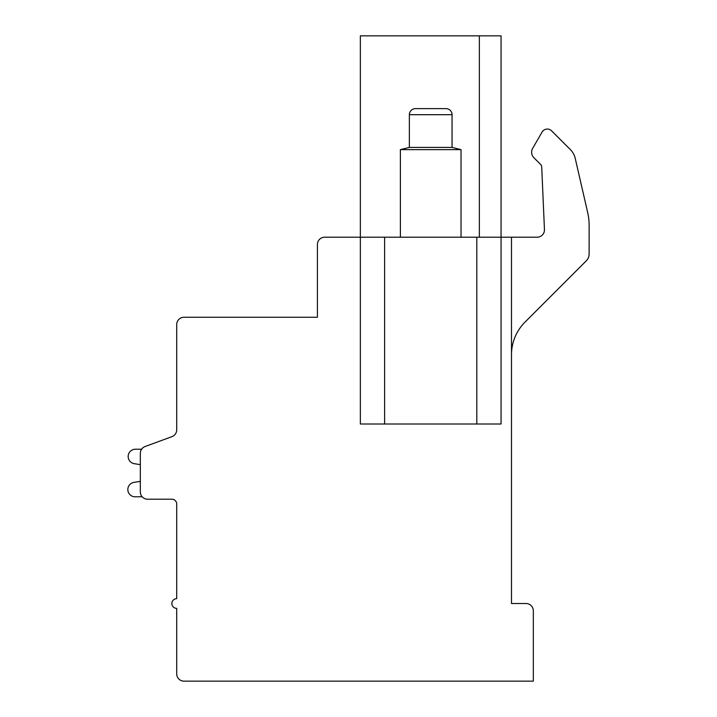 <?xml version="1.0" encoding="UTF-8"?>
<svg xmlns="http://www.w3.org/2000/svg" width="717" height="717" viewBox="0 0 717 717"><rect width="100%" height="100%" fill="white"/><g stroke="black" fill="none" stroke-linecap="round" stroke-linejoin="round"><path stroke-width="1.08" d="M479.35 35.85L360.355 35.85L360.355 237.202L324.693 237.202A7.278 7.278 0 0 0 317.416 244.479L317.416 317.255L183.991 317.255A7.278 7.278 0 0 0 176.714 324.541L176.714 429.824A7.278 7.278 0 0 1 171.946 436.653L145.094 446.521A7.278 7.278 0 0 0 140.326 453.35L140.326 491.925A7.278 7.278 0 0 0 147.603 499.202L171.865 499.202A4.849 4.849 0 0 1 176.714 504.06L176.714 598.668A4.849 4.849 0 0 0 171.865 603.517A4.849 4.849 0 0 0 176.714 608.374L176.714 673.872A7.278 7.278 0 0 0 183.991 681.15L533.323 681.15L533.323 610.794A7.278 7.278 0 0 0 526.045 603.517L511.49 603.517L511.49 237.202L501.058 237.202L501.058 35.85L479.35 35.85L479.35 237.202M384.617 423.998L501.058 423.998L501.058 237.202L384.617 237.202L384.617 423.998L360.355 423.998L360.355 237.202L384.617 237.202M586.282 260.836L524.996 322.13A46.094 46.094 0 0 0 511.49 354.718A46.094 46.094 0 0 1 524.996 322.13L586.282 260.836A9.706 9.706 0 0 0 589.123 253.979L589.123 225.425A58.22 58.22 0 0 0 587.644 212.375L575.231 158.385A18.194 18.194 0 0 0 570.365 149.602L551.194 130.431A6.086 6.086 0 0 0 542.061 132.089L532.668 148.356A7.779 7.779 0 0 0 533.905 157.749L540.654 164.489A3.639 3.639 0 0 1 541.711 166.909L544.454 229.61A7.278 7.278 0 0 1 537.185 237.202L511.49 237.202M176.714 429.824L176.714 386.4M176.714 504.06A4.849 4.849 0 0 0 171.865 499.202A4.849 4.849 0 0 1 176.714 504.06A4.849 4.849 0 0 0 171.865 499.202A4.849 4.849 0 0 1 176.714 504.06A4.849 4.849 0 0 0 171.865 499.202A4.849 4.849 0 0 1 176.714 504.06A4.849 4.849 0 0 0 171.865 499.202A4.849 4.849 0 0 1 176.714 504.06A4.849 4.849 0 0 0 171.865 499.202M171.946 436.653L145.094 446.521M141.607 449.227L135.432 449.227A7.278 7.278 0 0 0 133.954 463.63L140.326 464.652L140.326 481.367L133.954 482.38A7.251 7.251 0 0 0 127.877 490.285A7.251 7.251 0 0 0 135.432 496.782L142.181 496.782M140.326 464.652L140.326 481.367L133.954 482.38L140.326 481.367L133.954 482.38L140.326 481.367L133.954 482.38L140.326 481.367L133.954 482.38L140.326 481.367L140.326 464.652M544.454 229.61A7.278 7.278 0 0 1 537.185 237.202M542.061 132.089L532.668 148.356M587.644 212.375L575.231 158.385M589.123 253.979L589.123 225.425M409.362 114.693L452.06 114.693A6.068 6.068 0 0 0 445.992 108.626L415.43 108.626A6.068 6.068 0 0 0 409.362 114.693L409.362 147.415L400.382 149.629L461.031 149.629L461.031 237.202M400.382 149.629L400.382 237.202M409.362 147.415L452.06 147.415L461.031 149.629M452.06 114.693L452.06 147.415M476.805 423.998L476.805 237.202"/></g></svg>
